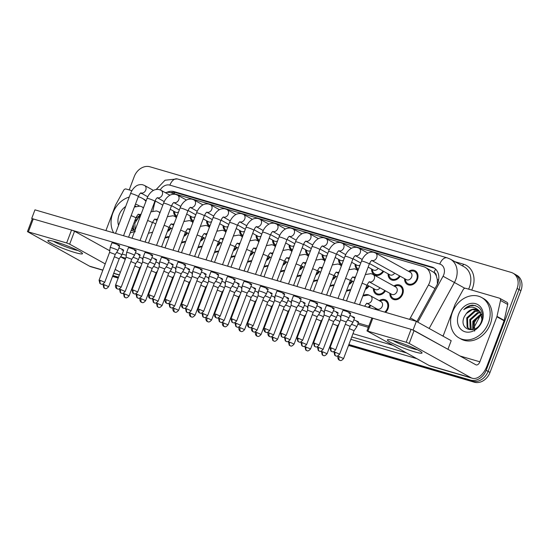 <?xml version="1.0" encoding="UTF-8"?>
<svg xmlns="http://www.w3.org/2000/svg" width="549" height="549" viewBox="0 0 549 549"><rect width="100%" height="100%" fill="white"/><g stroke="black" fill="none" stroke-linecap="round" stroke-linejoin="round"><path stroke-width="0.82" d="M379.229 300.653A7.871 6.334 119 0 1 385.727 300.022A7.871 6.334 119 0 1 388.04 308.703A7.871 6.334 119 0 1 385.583 312.36M375.248 309.334A7.871 6.334 119 0 1 375.187 307.941M370.76 305.484A7.871 6.334 119 0 1 369.086 307.536M393.921 286.008A7.871 6.334 119 0 1 400.42 285.377A7.871 6.334 119 0 1 402.733 294.058A7.871 6.334 119 0 1 392.782 299.143A7.871 6.334 119 0 1 389.879 293.296M385.453 290.84A7.871 6.334 119 0 1 376.285 294.319A7.871 6.334 119 0 1 373.382 288.472M368.955 286.015A7.871 6.334 119 0 1 365.332 289.426M352.458 281.198A7.871 6.334 119 0 1 348.835 284.602M335.961 276.373A7.871 6.334 119 0 1 332.337 279.777M319.463 271.549A7.871 6.334 119 0 1 315.84 274.953M302.966 266.725A7.871 6.334 119 0 1 299.342 270.135M187.49 232.961A7.871 6.334 119 0 1 183.867 236.365M269.971 257.076A7.871 6.334 119 0 1 266.347 260.487M253.48 252.252A7.871 6.334 119 0 1 249.85 255.662M203.988 237.786A7.871 6.334 119 0 1 200.364 241.189M220.485 242.603A7.871 6.334 119 0 1 216.855 246.014M286.468 261.9A7.871 6.334 119 0 1 282.845 265.311M236.983 247.427A7.871 6.334 119 0 1 233.352 250.838M170.993 228.137A7.871 6.334 119 0 1 167.37 231.541M259.135 241.162A7.871 6.334 119 0 1 259.004 241.086A7.871 6.334 119 0 1 256.102 235.24M408.614 271.364A7.871 6.334 119 0 1 415.113 270.732A7.871 6.334 119 0 1 417.425 279.414A7.871 6.334 119 0 1 407.475 284.499A7.871 6.334 119 0 1 404.572 278.652M400.146 276.195A7.871 6.334 119 0 1 390.977 279.674A7.871 6.334 119 0 1 388.074 273.827M383.648 271.378A7.871 6.334 119 0 1 374.48 274.85A7.871 6.334 119 0 1 371.577 269.003M358.12 270.101A7.871 6.334 119 0 1 357.982 270.033A7.871 6.334 119 0 1 355.079 264.186M341.622 265.277A7.871 6.334 119 0 1 341.485 265.208A7.871 6.334 119 0 1 338.582 259.361M325.125 260.452A7.871 6.334 119 0 1 324.987 260.384A7.871 6.334 119 0 1 322.085 254.537M308.627 255.628A7.871 6.334 119 0 1 308.497 255.559A7.871 6.334 119 0 1 305.587 249.713M193.152 221.865A7.871 6.334 119 0 1 193.015 221.796A7.871 6.334 119 0 1 190.112 215.949M209.643 226.689A7.871 6.334 119 0 1 209.512 226.62A7.871 6.334 119 0 1 206.609 220.767M226.14 231.513A7.871 6.334 119 0 1 226.01 231.438A7.871 6.334 119 0 1 223.107 225.591M242.637 236.338A7.871 6.334 119 0 1 242.507 236.262A7.871 6.334 119 0 1 239.604 230.415M275.632 245.979A7.871 6.334 119 0 1 275.502 245.911A7.871 6.334 119 0 1 272.599 240.064M292.13 250.804A7.871 6.334 119 0 1 291.999 250.735A7.871 6.334 119 0 1 289.097 244.888M176.654 217.04A7.871 6.334 119 0 1 176.517 216.972A7.871 6.334 119 0 1 173.614 211.125M409.499 319.353A13.89 11.179 -61 0 0 410.377 317.912L428.488 284.945A13.89 11.179 -61 0 0 429.503 282.749A13.89 11.179 -61 0 0 425.413 267.438A13.89 11.179 -61 0 0 423.56 266.663L170.636 192.706A13.89 11.179 -61 0 0 165.304 192.651M437.388 284.066L437.285 279.42L436.366 276.051A4.632 3.726 -61 0 0 434.039 272.448A13.89 8.111 -73.7 0 1 435.59 269.168M434.039 272.448L433.847 272.393A13.89 11.179 119 0 1 436.366 276.051M433.847 272.393L425.413 267.438M155.518 201.085A13.89 11.179 -61 0 0 154.242 204.756L152.855 211.063M263.987 266.732A7.871 6.334 119 0 1 268.207 265.627M230.992 257.083A7.871 6.334 119 0 1 235.212 255.978M214.501 252.259A7.871 6.334 119 0 1 218.722 251.161M198.004 247.441A7.871 6.334 119 0 1 202.224 246.336M181.506 242.617A7.871 6.334 119 0 1 185.727 241.512M247.489 261.907A7.871 6.334 119 0 1 251.71 260.802M280.484 271.556A7.871 6.334 119 0 1 284.705 270.451M296.982 276.38A7.871 6.334 119 0 1 301.202 275.275M313.479 281.205A7.871 6.334 119 0 1 317.699 280.1M329.976 286.029A7.871 6.334 119 0 1 334.197 284.924M346.474 290.853A7.871 6.334 119 0 1 350.694 289.748M362.971 295.671A7.871 6.334 119 0 1 369.23 295.197A7.871 6.334 119 0 1 369.477 295.348M165.009 237.792A7.871 6.334 119 0 1 169.229 236.688M129.207 189.92L134.258 176.545A13.89 11.179 119 0 1 149.966 166.793L511.146 272.4A13.89 11.179 119 0 1 513.006 273.176A13.89 11.179 119 0 1 517.089 288.486L486.167 370.321A13.89 11.179 119 0 1 470.459 380.08L472.38 381.143L348.704 344.978L472.38 381.143A13.89 11.179 119 0 0 488.088 371.385A13.89 11.179 119 0 1 472.38 381.143L474.309 382.207L348.533 345.438M332.818 340.332L332.207 340.154L332.818 340.332M316.32 335.508L315.709 335.336L316.32 335.508M299.823 330.69L299.212 330.512L299.823 330.69M283.325 325.866L282.721 325.687L283.325 325.866M266.828 321.041L266.224 320.863L266.828 321.041M250.33 316.217L249.726 316.039L250.33 316.217M233.833 311.393L233.229 311.214L233.833 311.393M217.335 306.568L216.731 306.39L217.335 306.568M200.838 301.744L200.234 301.566L200.838 301.744M184.347 296.92L183.737 296.741L184.347 296.92M167.85 292.095L167.239 291.924L167.85 292.095M151.352 287.271L150.742 287.1L151.352 287.271M134.855 282.454L134.244 282.275L134.855 282.454M118.358 277.629L112.703 275.975L118.358 277.629M517.089 288.486L519.011 289.549L488.088 371.385L519.011 289.549A13.89 11.179 119 0 0 514.928 274.239A13.89 11.179 119 0 1 519.011 289.549L520.932 290.62L490.01 372.455A13.89 11.179 119 0 1 474.309 382.207M513.006 273.176L516.849 275.303A13.89 11.179 119 0 1 520.932 290.62M332.646 340.792L332.035 340.613M316.149 335.967L315.538 335.789M299.651 331.143L299.04 330.965M283.154 326.319L282.55 326.14M266.656 321.494L266.052 321.316M250.159 316.67L249.555 316.492M233.661 311.846L233.057 311.667M217.164 307.021L216.56 306.843M200.666 302.197L200.062 302.025M184.176 297.373L183.565 297.201M167.678 292.555L167.068 292.377M151.181 287.731L150.57 287.552M134.683 282.907L134.073 282.728M118.186 278.082L113.121 276.6A13.89 11.179 119 0 1 112.538 276.408M416.828 321.618L436.784 285.281A13.89 11.179 -61 0 0 437.793 283.085A13.89 11.179 -61 0 0 433.71 267.775A13.89 11.179 -61 0 0 431.857 266.999L174.232 191.67A13.89 11.179 -61 0 0 166.663 192.404M170.67 192.72A13.89 11.179 119 0 1 176.154 192.74L433.779 268.07A13.89 11.179 119 0 1 434.636 268.365M470.459 380.08L348.876 344.525M332.989 339.879L332.378 339.701M316.492 335.055L315.881 334.876M299.994 330.23L299.383 330.059M283.497 325.406L282.893 325.234M266.999 320.589L266.395 320.41M250.502 315.764L249.898 315.586M234.004 310.94L233.4 310.761M217.507 306.116L216.903 305.937M201.009 301.291L200.406 301.113M184.519 296.467L183.908 296.288M168.021 291.643L167.411 291.464M151.524 286.818L150.913 286.64M135.027 281.994L134.416 281.822M118.529 277.17L112.874 275.523M104.708 282.303C101.689 285.72 101.085 283.696 101.043 284.128A3.013 1.757 106.3 0 1 100.831 284.039A3.013 1.757 -73.7 0 1 100.33 280.367L104.708 282.303L115.235 254.434L117.939 250.543A4.166 0.439 -159.3 0 0 117.946 250.536A4.166 0.439 -159.3 0 0 117.294 250.015A4.166 0.439 -159.3 0 0 111.886 247.86A4.166 0.439 -159.3 0 0 110.15 247.592A4.166 0.439 -159.3 0 0 110.15 247.599L111.907 242.939A4.166 0.439 20.7 0 1 113.643 243.214A4.166 0.439 20.7 0 1 117.719 244.71A4.166 0.439 20.7 0 1 119.703 245.883A4.166 0.439 20.7 0 1 117.966 245.609M115.235 254.434L109.601 252.314L110.15 247.599M174.287 211.495L174.548 212.71A6.945 5.593 -61 0 0 176.97 216.162A6.945 5.593 -61 0 0 176.984 216.169L176.984 216.169M170.197 209.224L175.433 212.134A4.166 3.356 -61 0 0 178.562 211.989M108.661 286.66C105.648 290.078 105.037 288.06 105.003 288.486A3.013 1.757 106.3 0 1 104.79 288.397A3.013 1.757 -73.7 0 1 104.289 284.732L108.661 286.66L119.195 258.792L121.899 254.908A4.166 0.439 -159.3 0 0 121.905 254.894A4.166 0.439 -159.3 0 0 121.254 254.372A4.166 0.439 -159.3 0 0 116.608 252.465M119.195 258.792L114.364 256.74M167.809 230.381A6.945 5.593 -61 0 0 170.341 227.773M141.944 263.692A4.166 0.439 -159.3 0 0 141.711 263.554A4.166 0.439 -159.3 0 0 137.065 261.647M129.118 295.842C126.098 299.267 125.495 297.242 125.46 297.668A3.013 1.757 106.3 0 1 125.247 297.579A3.013 1.757 -73.7 0 1 124.74 293.914L129.118 295.842L139.652 267.981L134.821 265.922M128.384 252.684A4.166 0.439 -159.3 0 0 126.647 252.416A4.166 0.439 -159.3 0 0 126.647 252.423L126.098 257.138L131.733 259.258L134.436 255.367A4.166 0.439 -159.3 0 0 134.443 255.36A4.166 0.439 -159.3 0 0 133.791 254.839A4.166 0.439 -159.3 0 0 128.384 252.684M190.784 216.32L191.045 217.534A6.945 5.593 -61 0 0 193.468 220.986A6.945 5.593 -61 0 0 193.481 220.993L193.468 220.986M186.694 214.048L191.93 216.951A4.166 3.356 -61 0 0 195.06 216.814M148.223 264.09L150.934 260.192A4.166 0.439 -159.3 0 0 150.941 260.185A4.166 0.439 -159.3 0 0 150.289 259.656A4.166 0.439 -159.3 0 0 144.881 257.508A4.166 0.439 -159.3 0 0 143.145 257.234A4.166 0.439 -159.3 0 0 143.138 257.248L144.902 252.588A4.166 0.439 20.7 0 1 146.638 252.856A4.166 0.439 20.7 0 1 150.707 254.359A4.166 0.439 20.7 0 1 152.697 255.532A4.166 0.439 20.7 0 1 150.961 255.258M137.703 291.951C134.683 295.369 134.08 293.344 134.038 293.77A3.013 1.757 106.3 0 1 133.826 293.681A3.013 1.757 -73.7 0 1 133.325 290.016L137.703 291.951L148.23 264.083L142.596 261.962M207.282 221.144L207.543 222.359A6.945 5.593 -61 0 0 209.965 225.811A6.945 5.593 -61 0 0 209.979 225.817L209.965 225.811M203.192 218.873L208.428 221.775A4.166 3.356 -61 0 0 211.557 221.638M161.379 262.333A4.166 0.439 -159.3 0 0 159.642 262.058A4.166 0.439 -159.3 0 0 159.635 262.072L159.093 266.787L164.727 268.907L167.431 265.016A4.166 0.439 -159.3 0 0 167.438 265.009A4.166 0.439 -159.3 0 0 166.786 264.481A4.166 0.439 -159.3 0 0 161.379 262.333M223.779 225.968L224.04 227.183A6.945 5.593 -61 0 0 226.456 230.628A6.945 5.593 -61 0 0 226.469 230.635L226.456 230.628M219.689 223.697L224.925 226.6A4.166 3.356 -61 0 0 228.048 226.463M181.218 273.738L183.929 269.84A4.166 0.439 -159.3 0 0 183.936 269.834A4.166 0.439 -159.3 0 0 183.284 269.305A4.166 0.439 -159.3 0 0 177.876 267.157A4.166 0.439 -159.3 0 0 176.14 266.883A4.166 0.439 -159.3 0 0 176.133 266.896L177.897 262.23A4.166 0.439 20.7 0 1 179.633 262.504A4.166 0.439 20.7 0 1 183.702 264.007A4.166 0.439 20.7 0 1 185.692 265.181A4.166 0.439 20.7 0 1 183.956 264.906M170.691 301.593C167.678 305.018 167.068 302.993 167.033 303.419A3.013 1.757 106.3 0 1 166.821 303.329A3.013 1.757 -73.7 0 1 166.32 299.665L170.691 301.593L181.225 273.731L175.591 271.611L176.133 266.896M240.277 230.786L240.531 232.007A6.945 5.593 -61 0 0 242.953 235.452A6.945 5.593 -61 0 0 242.967 235.459L242.967 235.459M236.18 228.521L241.423 231.424A4.166 3.356 -61 0 0 244.545 231.287M135.685 263.623L138.396 259.732A4.166 0.439 -159.3 0 0 138.403 259.718A4.166 0.439 -159.3 0 0 137.751 259.197A4.166 0.439 -159.3 0 0 133.105 257.282M125.158 291.485C122.146 294.902 121.535 292.885 121.501 293.31A3.013 1.757 106.3 0 1 121.288 293.221A3.013 1.757 -73.7 0 1 120.787 289.556L125.158 291.485L135.692 263.616L130.861 261.564M184.306 235.205A6.945 5.593 -61 0 0 186.838 232.598M141.656 296.309C138.643 299.727 138.032 297.709 137.998 298.134A3.013 1.757 106.3 0 1 137.785 298.045A3.013 1.757 -73.7 0 1 137.277 294.381L141.656 296.309L152.183 268.447L154.893 264.556A4.166 0.439 -159.3 0 0 154.9 264.543A4.166 0.439 -159.3 0 0 154.248 264.021A4.166 0.439 -159.3 0 0 149.602 262.106M152.19 268.44L147.358 266.389M200.804 240.03A6.945 5.593 -61 0 0 203.336 237.422M158.153 301.133C155.134 304.551 154.53 302.526 154.495 302.959A3.013 1.757 106.3 0 1 154.283 302.87A3.013 1.757 -73.7 0 1 153.775 299.205L158.153 301.133L168.687 273.265L171.391 269.381A4.166 0.439 -159.3 0 0 171.398 269.367A4.166 0.439 -159.3 0 0 170.746 268.845A4.166 0.439 -159.3 0 0 166.1 266.931M168.687 273.265L163.856 271.213M217.301 244.847A6.945 5.593 -61 0 0 219.833 242.246M158.441 268.516A4.166 0.439 -159.3 0 0 158.208 268.379A4.166 0.439 -159.3 0 0 153.562 266.471M145.615 300.667C142.596 304.091 141.992 302.067 141.958 302.492A3.013 1.757 106.3 0 1 141.745 302.403A3.013 1.757 -73.7 0 1 141.237 298.738L145.615 300.667L156.142 272.805L151.318 270.746M452.328 312.463A23.154 18.639 119 0 1 481.603 297.496A23.154 18.639 119 0 1 488.411 323.018A23.154 18.639 119 0 1 459.136 337.985A23.154 18.639 119 0 1 452.328 312.463M481.603 297.496L483.525 298.56A23.154 18.639 119 0 1 490.332 324.082A23.154 18.639 119 0 1 461.057 339.056L459.136 337.985M474.617 331.136L474.391 322.393L478.701 315.867M479.531 311.208L475.276 311.331L467.508 318.29L467.885 327.636L469.539 329.228M479.208 310.899L474.514 310.912L466.739 317.871L467.124 327.211L469.148 329.036L472.298 329.791M480.698 312.697L478.33 313.026L470.555 319.985L471.255 329.729M480.423 312.285L477.568 312.607L469.793 319.559L470.177 328.906L470.802 329.654M481.603 314.659L473.609 321.68L473.197 329.565M481.404 314.117L480.615 314.296L472.847 321.254L472.689 329.702M482.132 321.179A15.098 12.153 119 0 1 465.065 331.781A15.098 12.153 119 0 1 458.607 314.303A15.098 12.153 119 0 1 475.674 303.7A15.098 12.153 119 0 1 482.132 321.179M464.358 316.588C457.825 330.265 476.916 335.343 481.466 321.337C483.841 311.75 480.842 306.342 472.463 305.114C469.237 305.416 466.355 306.925 463.809 309.636C469.477 306.013 474.494 306.335 478.858 310.604A10.465 8.427 119 0 0 477.85 309.917A10.465 8.427 119 0 0 466.321 313.568L464.358 316.588M478.179 310.116L472.229 309.643L466.321 313.568M482.029 319.58L480.128 311.887L478.858 310.604M475.276 305.477L470.239 305.766L463.809 309.636M113.691 232.858A23.154 18.639 119 0 1 112.792 213.184A23.154 18.639 119 0 1 129.241 197.057M138.273 196.741A23.154 18.639 119 0 1 142.067 198.216A23.154 18.639 119 0 1 145.959 201.305M142.067 198.216L143.989 199.28A23.154 18.639 119 0 1 146.164 200.756M135.088 231.856L134.855 223.12L139.172 216.587M131.177 230.354L132.762 230.511M131.335 229.942L131.719 230.45M133.338 224.63L133.661 230.285M132.33 227.313L133.153 230.422M140.427 215.942L134.56 221.398M140.119 215.332L135.727 218.324M134.635 231.273A15.098 12.153 119 0 1 130.264 232.783M118.557 225.344A15.098 12.153 119 0 1 119.071 215.023A15.098 12.153 119 0 1 125.687 206.479M131.053 230.683L135.246 229.654M135.438 204.242A15.098 12.153 119 0 1 139.295 205.992M135.74 206.198L134.752 206.067M395.095 341.107A18.522 1.963 20.7 0 1 421.865 352.533A18.522 1.963 20.7 0 1 414.317 351.772A18.522 1.963 20.7 0 1 394.848 344.491A18.522 1.963 20.7 0 1 387.807 339.666A18.522 1.963 20.7 0 1 395.095 341.107M392.954 340.51A14.816 1.572 -159.3 0 0 413.15 348.711A14.816 1.572 -159.3 0 0 417.446 349.768M443.07 336.18L455.025 304.53A2.313 1.867 -61 0 1 455.196 304.16L463.219 289.556A2.313 1.867 -61 0 1 465.669 288.3L499.405 298.162A2.313 1.867 -61 0 1 499.714 298.292L506.926 302.293A2.313 1.867 119 0 1 507.722 304.462L504.208 320.383A2.313 1.867 119 0 1 504.092 320.767L487.073 365.806A18.522 10.815 -73.7 0 1 472.264 378.247A18.522 10.815 -73.7 0 1 470.953 377.698L409.204 343.441L406.198 342.247L411.077 329.325L414.083 330.519L475.832 364.776A4.632 2.704 106.3 0 0 476.161 364.913A4.632 2.704 106.3 0 0 479.867 361.805L496.886 316.766A2.313 1.867 -61 0 0 496.996 316.382L500.51 300.461A2.313 1.867 -61 0 0 499.714 298.292M472.264 378.247L430.409 366.011A18.522 10.815 -73.7 0 1 429.098 365.462L366.986 330.91L406.198 342.247M366.986 330.91L371.865 317.988L411.077 329.325M55.566 241.828A18.522 1.963 20.7 0 1 82.329 253.254A18.522 1.963 20.7 0 1 74.788 252.492A18.522 1.963 20.7 0 1 55.319 245.211A18.522 1.963 20.7 0 1 48.278 240.387A18.522 1.963 20.7 0 1 55.566 241.828M53.418 241.231A14.816 1.572 -159.3 0 0 73.614 249.438A14.816 1.572 -159.3 0 0 77.91 250.488M105.923 230.587L115.496 205.251A2.313 1.867 -61 0 1 115.661 204.887L123.683 190.277A2.313 1.867 -61 0 1 126.133 189.021L131.925 190.709M140.489 193.214L142.294 193.742M136.138 279.05A18.522 10.815 -73.7 0 1 135.418 279.173M102.835 270.225L90.873 266.732A18.522 10.815 -73.7 0 1 89.562 266.183L27.45 231.63L66.662 242.967L71.542 230.045L74.547 231.239L109.779 250.783M120.375 272.29L115.18 269.415M105.23 263.891L69.668 244.161L66.662 242.967M27.45 231.63L32.329 218.708L71.542 230.045M120.595 256.781L125.254 259.368M353.824 319.882A4.166 0.439 20.7 0 1 358.572 322.133A4.166 0.439 20.7 0 1 356.836 321.865M337.326 315.057A4.166 0.439 20.7 0 1 340.943 316.533M340.867 317.185A4.166 0.439 20.7 0 1 340.346 317.041M320.829 310.233A4.166 0.439 20.7 0 1 324.445 311.708M324.37 312.36A4.166 0.439 20.7 0 1 323.848 312.216M304.331 305.409A4.166 0.439 20.7 0 1 307.948 306.884M307.872 307.536A4.166 0.439 20.7 0 1 307.351 307.392M287.834 300.591A4.166 0.439 20.7 0 1 291.45 302.067M291.375 302.712A4.166 0.439 20.7 0 1 290.853 302.568M271.336 295.767A4.166 0.439 20.7 0 1 274.953 297.242M274.877 297.887A4.166 0.439 20.7 0 1 274.356 297.743M254.839 290.943A4.166 0.439 20.7 0 1 258.455 292.418M258.38 293.063A4.166 0.439 20.7 0 1 257.858 292.919M238.341 286.118A4.166 0.439 20.7 0 1 241.958 287.594M241.883 288.239A4.166 0.439 20.7 0 1 241.361 288.095M221.844 281.294A4.166 0.439 20.7 0 1 225.461 282.769M225.385 283.421A4.166 0.439 20.7 0 1 224.864 283.27M349.864 315.524A4.166 0.439 20.7 0 1 354.62 317.775A4.166 0.439 20.7 0 1 352.883 317.5M333.367 310.7A4.166 0.439 20.7 0 1 338.122 312.951A4.166 0.439 20.7 0 1 336.386 312.676M316.869 305.875A4.166 0.439 20.7 0 1 321.625 308.126A4.166 0.439 20.7 0 1 319.889 307.852M300.372 301.051A4.166 0.439 20.7 0 1 305.127 303.302A4.166 0.439 20.7 0 1 303.391 303.034M283.874 296.227A4.166 0.439 20.7 0 1 288.63 298.478A4.166 0.439 20.7 0 1 286.894 298.21M267.377 291.402A4.166 0.439 20.7 0 1 272.132 293.66A4.166 0.439 20.7 0 1 270.396 293.386M250.886 286.578A4.166 0.439 20.7 0 1 255.635 288.836A4.166 0.439 20.7 0 1 253.899 288.561M234.389 281.754A4.166 0.439 20.7 0 1 239.138 284.011A4.166 0.439 20.7 0 1 237.401 283.737M217.891 276.936A4.166 0.439 20.7 0 1 222.64 279.187A4.166 0.439 20.7 0 1 220.904 278.913M201.394 272.112A4.166 0.439 20.7 0 1 206.149 274.363A4.166 0.439 20.7 0 1 204.413 274.088M346.186 321.975L348.896 318.077A4.166 0.439 -159.3 0 0 348.903 318.07A4.166 0.439 -159.3 0 0 348.251 317.542A4.166 0.439 -159.3 0 0 342.844 315.394A4.166 0.439 -159.3 0 0 341.107 315.119L342.864 310.466A4.166 0.439 20.7 0 1 344.6 310.741A4.166 0.439 20.7 0 1 348.67 312.244A4.166 0.439 20.7 0 1 350.66 313.417A4.166 0.439 20.7 0 1 348.924 313.143M329.688 317.15L332.399 313.253A4.166 0.439 -159.3 0 0 332.406 313.246A4.166 0.439 -159.3 0 0 331.754 312.717A4.166 0.439 -159.3 0 0 326.346 310.569A4.166 0.439 -159.3 0 0 324.61 310.295L326.367 305.642A4.166 0.439 20.7 0 1 328.103 305.917A4.166 0.439 20.7 0 1 332.172 307.419A4.166 0.439 20.7 0 1 334.163 308.593A4.166 0.439 20.7 0 1 332.426 308.318M302.671 340.188C299.651 343.605 299.047 341.581 299.006 342.006A3.013 1.757 106.3 0 1 298.793 341.917A3.013 1.757 -73.7 0 1 298.292 338.253L302.671 340.188L313.198 312.319L315.901 308.428A4.166 0.439 -159.3 0 0 315.908 308.421A4.166 0.439 -159.3 0 0 315.256 307.893A4.166 0.439 -159.3 0 0 309.849 305.745A4.166 0.439 -159.3 0 0 308.113 305.47L309.869 300.825A4.166 0.439 20.7 0 1 311.606 301.092A4.166 0.439 20.7 0 1 315.675 302.595A4.166 0.439 20.7 0 1 317.665 303.769A4.166 0.439 20.7 0 1 315.929 303.494M286.173 335.364C283.154 338.781 282.55 336.757 282.509 337.189A3.013 1.757 106.3 0 1 282.296 337.1A3.013 1.757 -73.7 0 1 281.795 333.428L286.173 335.364L296.7 307.495L299.404 303.604A4.166 0.439 -159.3 0 0 299.411 303.597A4.166 0.439 -159.3 0 0 298.759 303.075A4.166 0.439 -159.3 0 0 293.351 300.921A4.166 0.439 -159.3 0 0 291.615 300.653L293.372 296A4.166 0.439 20.7 0 1 295.108 296.275A4.166 0.439 20.7 0 1 299.184 297.771A4.166 0.439 20.7 0 1 301.168 298.944A4.166 0.439 20.7 0 1 299.431 298.67M269.676 330.539C266.656 333.957 266.052 331.932 266.011 332.365A3.013 1.757 106.3 0 1 265.798 332.275A3.013 1.757 -73.7 0 1 265.297 328.604L269.676 330.539L280.203 302.671L282.907 298.78A4.166 0.439 -159.3 0 0 282.913 298.773A4.166 0.439 -159.3 0 0 282.261 298.251A4.166 0.439 -159.3 0 0 276.854 296.096A4.166 0.439 -159.3 0 0 275.118 295.829L276.874 291.176A4.166 0.439 20.7 0 1 278.611 291.45A4.166 0.439 20.7 0 1 282.687 292.946A4.166 0.439 20.7 0 1 284.67 294.12A4.166 0.439 20.7 0 1 282.934 293.845M253.178 325.715C250.159 329.132 249.555 327.108 249.521 327.54A3.013 1.757 106.3 0 1 249.301 327.451A3.013 1.757 -73.7 0 1 248.8 323.786L253.178 325.715L263.705 297.846L266.409 293.962A4.166 0.439 -159.3 0 0 266.416 293.948A4.166 0.439 -159.3 0 0 265.764 293.427A4.166 0.439 -159.3 0 0 260.356 291.279A4.166 0.439 -159.3 0 0 258.62 291.004L260.377 286.352A4.166 0.439 20.7 0 1 262.113 286.626A4.166 0.439 20.7 0 1 266.19 288.122A4.166 0.439 20.7 0 1 268.173 289.296A4.166 0.439 20.7 0 1 266.437 289.021M236.681 320.891C233.661 324.308 233.057 322.29 233.023 322.716A3.013 1.757 106.3 0 1 232.81 322.627A3.013 1.757 -73.7 0 1 232.302 318.962L236.681 320.891L247.208 293.022L249.919 289.138A4.166 0.439 -159.3 0 0 249.919 289.124A4.166 0.439 -159.3 0 0 249.273 288.602A4.166 0.439 -159.3 0 0 243.859 286.454A4.166 0.439 -159.3 0 0 242.123 286.18L243.88 281.527A4.166 0.439 20.7 0 1 245.616 281.802A4.166 0.439 20.7 0 1 249.692 283.298A4.166 0.439 20.7 0 1 251.682 284.471A4.166 0.439 20.7 0 1 249.946 284.197M220.183 316.066C217.164 319.484 216.56 317.466 216.526 317.892A3.013 1.757 106.3 0 1 216.313 317.802A3.013 1.757 -73.7 0 1 215.805 314.138L220.183 316.066L230.717 288.198L233.421 284.313A4.166 0.439 -159.3 0 0 233.421 284.3A4.166 0.439 -159.3 0 0 232.776 283.778A4.166 0.439 -159.3 0 0 227.361 281.63A4.166 0.439 -159.3 0 0 225.625 281.356L227.382 276.703A4.166 0.439 20.7 0 1 229.118 276.977A4.166 0.439 20.7 0 1 233.195 278.48A4.166 0.439 20.7 0 1 235.185 279.647A4.166 0.439 20.7 0 1 233.449 279.379M203.686 311.242C200.666 314.659 200.062 312.642 200.028 313.067A3.013 1.757 106.3 0 1 199.815 312.978A3.013 1.757 -73.7 0 1 199.308 309.313L203.686 311.242L214.22 283.373L216.924 279.489A4.166 0.439 -159.3 0 0 216.93 279.475A4.166 0.439 -159.3 0 0 216.279 278.954A4.166 0.439 -159.3 0 0 210.864 276.806A4.166 0.439 -159.3 0 0 209.128 276.531L210.891 271.879A4.166 0.439 20.7 0 1 212.628 272.153A4.166 0.439 20.7 0 1 216.697 273.656A4.166 0.439 20.7 0 1 218.687 274.829A4.166 0.439 20.7 0 1 216.951 274.555M205.353 276.47A4.166 0.439 20.7 0 1 208.963 277.945M208.894 278.597A4.166 0.439 20.7 0 1 208.366 278.453M188.856 271.645A4.166 0.439 20.7 0 1 192.473 273.121M192.397 273.773A4.166 0.439 20.7 0 1 191.869 273.628M172.359 266.821A4.166 0.439 20.7 0 1 175.975 268.296M175.9 268.948A4.166 0.439 20.7 0 1 175.378 268.804M155.861 261.997A4.166 0.439 20.7 0 1 159.478 263.472M159.402 264.124A4.166 0.439 20.7 0 1 158.881 263.98M139.364 257.172A4.166 0.439 20.7 0 1 142.98 258.654M142.905 259.3A4.166 0.439 20.7 0 1 142.383 259.155M184.896 267.288A4.166 0.439 20.7 0 1 189.652 269.538A4.166 0.439 20.7 0 1 187.916 269.264M168.399 262.463A4.166 0.439 20.7 0 1 173.155 264.714A4.166 0.439 20.7 0 1 171.418 264.44M151.901 257.639A4.166 0.439 20.7 0 1 156.657 259.89A4.166 0.439 20.7 0 1 154.921 259.615M135.404 252.814A4.166 0.439 20.7 0 1 140.16 255.065A4.166 0.439 20.7 0 1 138.423 254.798M187.188 306.417C184.176 309.835 183.565 307.817 183.531 308.243A3.013 1.757 106.3 0 1 183.318 308.154A3.013 1.757 -73.7 0 1 182.81 304.489L187.188 306.417L197.722 278.549L200.426 274.665A4.166 0.439 -159.3 0 0 200.433 274.651A4.166 0.439 -159.3 0 0 199.781 274.129A4.166 0.439 -159.3 0 0 194.367 271.981A4.166 0.439 -159.3 0 0 192.637 271.707L194.394 267.054A4.166 0.439 20.7 0 1 196.13 267.329A4.166 0.439 20.7 0 1 200.2 268.832A4.166 0.439 20.7 0 1 202.19 270.005A4.166 0.439 20.7 0 1 200.454 269.731M159.642 262.058L161.399 257.412A4.166 0.439 20.7 0 1 163.135 257.68A4.166 0.439 20.7 0 1 167.205 259.183A4.166 0.439 20.7 0 1 169.195 260.356A4.166 0.439 20.7 0 1 167.459 260.082M126.647 252.416L128.404 247.764A4.166 0.439 20.7 0 1 130.14 248.038A4.166 0.439 20.7 0 1 134.217 249.534A4.166 0.439 20.7 0 1 136.2 250.708A4.166 0.439 20.7 0 1 134.464 250.433M118.907 247.99A4.166 0.439 20.7 0 1 123.662 250.248A4.166 0.439 20.7 0 1 121.926 249.973M32.302 218.783L31.712 218.454L34.964 209.842L416.355 321.357L451.196 340.689L447.936 349.301L412.326 329.743M31.712 218.454L32.48 218.68M72.791 230.463L372.016 317.96M368.784 326.154L358.223 323.066M126.318 255.258L122.221 254.063M109.821 250.433L108.407 250.021M416.355 321.357L413.095 329.97M174.651 305.958C171.631 309.375 171.027 307.351 170.993 307.783A3.013 1.757 106.3 0 1 170.78 307.694A3.013 1.757 -73.7 0 1 170.272 304.022L174.651 305.958L185.185 278.089L187.888 274.198A4.166 0.439 -159.3 0 0 187.895 274.191A4.166 0.439 -159.3 0 0 187.243 273.67A4.166 0.439 -159.3 0 0 182.597 271.755M185.185 278.089L180.353 276.037M233.799 249.671A6.945 5.593 -61 0 0 236.331 247.071M174.939 273.34A4.166 0.439 -159.3 0 0 174.699 273.203A4.166 0.439 -159.3 0 0 170.06 271.295M162.113 305.491C159.093 308.909 158.489 306.891 158.455 307.316A3.013 1.757 106.3 0 1 158.236 307.227A3.013 1.757 -73.7 0 1 157.735 303.563L162.113 305.491L172.64 277.622L167.816 275.571M191.429 278.165A4.166 0.439 -159.3 0 0 191.196 278.027A4.166 0.439 -159.3 0 0 186.557 276.113M178.61 310.315C175.591 313.733 174.987 311.715 174.946 312.141A3.013 1.757 106.3 0 1 174.733 312.052A3.013 1.757 -73.7 0 1 174.232 308.387L178.61 310.315L189.137 282.447L184.313 280.395M207.927 282.989A4.166 0.439 -159.3 0 0 207.694 282.852A4.166 0.439 -159.3 0 0 203.055 280.937M195.108 315.14C192.088 318.557 191.484 316.54 191.443 316.965A3.013 1.757 106.3 0 1 191.23 316.876A3.013 1.757 -73.7 0 1 190.729 313.211L195.108 315.14L205.635 287.271L200.804 285.219M192.637 271.707A4.166 0.439 -159.3 0 0 192.63 271.721L192.088 276.435L197.722 278.549M256.767 235.61L257.028 236.832A6.945 5.593 -61 0 0 259.451 240.277A6.945 5.593 -61 0 0 259.464 240.284L259.451 240.277M252.677 233.346L257.92 236.248A4.166 3.356 -61 0 0 261.043 236.111M209.128 276.531A4.166 0.439 -159.3 0 0 209.128 276.545L208.586 281.26L214.22 283.373M273.265 240.435L273.526 241.649A6.945 5.593 -61 0 0 275.948 245.101A6.945 5.593 -61 0 0 275.962 245.108L275.948 245.101M269.175 238.17L274.411 241.073A4.166 3.356 -61 0 0 277.54 240.936M225.625 281.356A4.166 0.439 -159.3 0 0 225.625 281.369L225.083 286.077L230.717 288.198M289.762 245.259L290.023 246.474A6.945 5.593 -61 0 0 292.445 249.925A6.945 5.593 -61 0 0 292.459 249.932L292.459 249.932M285.672 242.987L290.908 245.897A4.166 3.356 -61 0 0 294.038 245.753M242.123 286.18A4.166 0.439 -159.3 0 0 242.123 286.194L241.581 290.901L247.208 293.022M306.26 250.083L306.52 251.298A6.945 5.593 -61 0 0 308.943 254.75A6.945 5.593 -61 0 0 308.957 254.757L308.943 254.75M302.17 247.812L307.406 250.721A4.166 3.356 -61 0 0 310.535 250.577M191.148 310.782C188.129 314.2 187.525 312.175 187.49 312.607A3.013 1.757 106.3 0 1 187.278 312.518A3.013 1.757 -73.7 0 1 186.77 308.847L191.148 310.782L201.675 282.913L204.386 279.022A4.166 0.439 -159.3 0 0 204.386 279.016A4.166 0.439 -159.3 0 0 203.741 278.494A4.166 0.439 -159.3 0 0 199.095 276.579M201.675 282.913L196.851 280.862M250.289 254.496A6.945 5.593 -61 0 0 252.821 251.888M207.646 315.606C204.626 319.024 204.022 316.999 203.988 317.425A3.013 1.757 106.3 0 1 203.768 317.336A3.013 1.757 -73.7 0 1 203.267 313.671L207.646 315.606L218.173 287.738L220.883 283.847A4.166 0.439 -159.3 0 0 220.883 283.84A4.166 0.439 -159.3 0 0 220.231 283.311A4.166 0.439 -159.3 0 0 215.592 281.404M218.173 287.738L213.348 285.679M266.787 259.32A6.945 5.593 -61 0 0 269.319 256.712M234.67 292.569L237.374 288.671A4.166 0.439 -159.3 0 0 237.381 288.664A4.166 0.439 -159.3 0 0 236.729 288.136A4.166 0.439 -159.3 0 0 232.09 286.228M224.143 320.424C221.123 323.848 220.52 321.824 220.478 322.249A3.013 1.757 106.3 0 1 220.266 322.16A3.013 1.757 -73.7 0 1 219.765 318.495L224.143 320.424L234.67 292.562L229.846 290.503M283.284 264.144A6.945 5.593 -61 0 0 285.816 261.537M240.64 325.248C237.621 328.673 237.017 326.648 236.976 327.074A3.013 1.757 106.3 0 1 236.763 326.984A3.013 1.757 -73.7 0 1 236.262 323.32L240.64 325.248L251.168 297.386L253.871 293.495A4.166 0.439 -159.3 0 0 253.878 293.489A4.166 0.439 -159.3 0 0 253.226 292.96A4.166 0.439 -159.3 0 0 248.587 291.052M251.168 297.386L246.336 295.328M299.781 268.969A6.945 5.593 -61 0 0 302.314 266.361M224.424 287.813A4.166 0.439 -159.3 0 0 224.191 287.676A4.166 0.439 -159.3 0 0 219.545 285.761M211.605 319.964C208.586 323.382 207.982 321.357 207.941 321.789A3.013 1.757 106.3 0 1 207.728 321.7A3.013 1.757 -73.7 0 1 207.227 318.036L211.605 319.964L222.132 292.095L217.301 290.044M240.922 292.631A4.166 0.439 -159.3 0 0 240.688 292.5A4.166 0.439 -159.3 0 0 236.043 290.586M238.623 296.927L233.799 294.868M257.419 297.455A4.166 0.439 -159.3 0 0 257.186 297.325A4.166 0.439 -159.3 0 0 252.54 295.41M244.593 329.613C241.581 333.03 240.97 331.006 240.936 331.438A3.013 1.757 106.3 0 1 240.723 331.349A3.013 1.757 -73.7 0 1 240.222 327.678L244.593 329.613L255.127 301.744L250.296 299.692M258.62 291.004A4.166 0.439 -159.3 0 0 258.62 291.011L258.078 295.726L263.705 297.846M322.757 254.908L323.018 256.122A6.945 5.593 -61 0 0 325.44 259.574A6.945 5.593 -61 0 0 325.454 259.581L325.454 259.581M318.667 252.636L323.903 255.546A4.166 3.356 -61 0 0 327.032 255.402M275.118 295.829A4.166 0.439 -159.3 0 0 275.118 295.836L274.569 300.55L280.203 302.671M339.255 259.732L339.515 260.947A6.945 5.593 -61 0 0 341.938 264.398A6.945 5.593 -61 0 0 341.952 264.405L341.938 264.398M335.164 257.46L340.401 260.37A4.166 3.356 -61 0 0 343.53 260.226M291.615 300.653A4.166 0.439 -159.3 0 0 291.615 300.66L291.066 305.374L296.7 307.495M355.752 264.556L356.013 265.771A6.945 5.593 -61 0 0 358.435 269.223A6.945 5.593 -61 0 0 358.449 269.23L358.435 269.223M351.662 262.285L356.898 265.188A4.166 3.356 -61 0 0 360.027 265.05M308.113 305.47A4.166 0.439 -159.3 0 0 308.106 305.484L307.564 310.199L313.198 312.319M372.249 269.381L372.51 270.595A6.945 5.593 -61 0 0 374.933 274.04A6.945 5.593 -61 0 0 382.996 271.014M368.159 267.109L373.395 270.012A4.166 3.356 -61 0 0 378.151 268.324M324.61 310.295A4.166 0.439 -159.3 0 0 324.603 310.309L324.061 315.023L329.695 317.144L319.168 345.005L313.534 342.878L324.061 315.016M388.747 274.205L389.008 275.42A6.945 5.593 -61 0 0 391.43 278.865A6.945 5.593 -61 0 0 399.494 275.838M369.525 263.534L389.893 274.836A4.166 3.356 -61 0 0 394.649 273.148M405.244 279.022L405.505 280.244A6.945 5.593 -61 0 0 407.921 283.689A6.945 5.593 -61 0 0 416.705 279.201A6.945 5.593 -61 0 0 414.66 271.542A6.945 5.593 -61 0 0 410.453 271.316L409.286 271.734M371.817 260.48L406.39 279.661A4.166 3.356 -61 0 0 411.661 276.964A4.166 3.356 -61 0 0 410.432 272.373L375.495 252.993A4.166 3.356 -61 0 1 376.724 257.584A4.166 3.356 -61 0 1 372.215 260.562A4.166 3.356 -61 0 1 371.851 260.459M341.107 315.119A4.166 0.439 -159.3 0 0 341.101 315.133L340.558 319.847M331.287 347.901L335.659 349.83L346.193 321.968L340.558 319.834L330.031 347.702L330.834 351.003L332.001 351.655A3.013 1.757 106.3 0 1 331.788 351.566A3.013 1.757 -73.7 0 1 331.287 347.901L330.031 347.702M257.138 330.073C254.118 333.49 253.514 331.472 253.473 331.898A3.013 1.757 106.3 0 1 253.261 331.809A3.013 1.757 -73.7 0 1 252.76 328.144L257.138 330.073L267.658 302.218L270.369 298.32A4.166 0.439 -159.3 0 0 270.376 298.306A4.166 0.439 -159.3 0 0 269.724 297.784A4.166 0.439 -159.3 0 0 265.078 295.877M267.665 302.204L262.834 300.152M316.279 273.793A6.945 5.593 -61 0 0 318.811 271.185M284.156 307.035L286.866 303.144A4.166 0.439 -159.3 0 0 286.873 303.13A4.166 0.439 -159.3 0 0 286.221 302.609A4.166 0.439 -159.3 0 0 281.575 300.694M273.635 334.897C270.616 338.314 270.012 336.297 269.971 336.722A3.013 1.757 106.3 0 1 269.758 336.633A3.013 1.757 -73.7 0 1 269.257 332.969L273.635 334.897L284.162 307.028L279.331 304.976M332.776 278.618A6.945 5.593 -61 0 0 335.309 276.01M290.126 339.721C287.113 343.139 286.503 341.121 286.468 341.547A3.013 1.757 106.3 0 1 286.255 341.457A3.013 1.757 -73.7 0 1 285.755 337.793L290.126 339.721L300.66 311.853L303.364 307.968A4.166 0.439 -159.3 0 0 303.371 307.955A4.166 0.439 -159.3 0 0 302.719 307.433A4.166 0.439 -159.3 0 0 298.073 305.519M300.66 311.853L295.829 309.801M349.274 283.442A6.945 5.593 -61 0 0 351.806 280.834M306.623 344.546C303.611 347.963 303 345.939 302.966 346.371A3.013 1.757 106.3 0 1 302.753 346.282A3.013 1.757 -73.7 0 1 302.245 342.617L306.623 344.546L317.157 316.677L319.861 312.793A4.166 0.439 -159.3 0 0 319.868 312.779A4.166 0.439 -159.3 0 0 319.216 312.257A4.166 0.439 -159.3 0 0 314.57 310.343M317.157 316.677L312.326 314.625M365.771 288.259A6.945 5.593 -61 0 0 368.304 285.658M323.121 349.37C320.101 352.787 319.497 350.763 319.463 351.195A3.013 1.757 106.3 0 1 319.25 351.106A3.013 1.757 -73.7 0 1 318.743 347.435L323.121 349.37L333.655 321.501L336.359 317.617A4.166 0.439 -159.3 0 0 336.365 317.603A4.166 0.439 -159.3 0 0 335.714 317.082A4.166 0.439 -159.3 0 0 331.068 315.167M333.655 321.501L328.824 319.449M374.054 288.849L374.308 290.064A6.945 5.593 -61 0 0 376.731 293.509A6.945 5.593 -61 0 0 384.801 290.483M367.034 284.952L375.2 289.481A4.166 3.356 -61 0 0 379.956 287.793M390.545 293.667L390.806 294.888A6.945 5.593 -61 0 0 393.228 298.333A6.945 5.593 -61 0 0 402.012 293.845A6.945 5.593 -61 0 0 399.967 286.187A6.945 5.593 -61 0 0 395.76 285.96L394.594 286.379M369.326 281.898L391.698 294.305A4.166 3.356 -61 0 0 396.961 291.608A4.166 3.356 -61 0 0 395.74 287.017L373.011 274.404A4.166 3.356 -61 0 1 374.233 279.002A4.166 3.356 -61 0 1 369.731 281.98A4.166 3.356 -61 0 1 369.367 281.877M350.145 326.332L352.856 322.435A4.166 0.439 -159.3 0 0 352.863 322.428A4.166 0.439 -159.3 0 0 352.211 321.906A4.166 0.439 -159.3 0 0 347.565 319.992M339.618 354.194C336.599 357.612 335.995 355.587 335.961 356.02A3.013 1.757 106.3 0 1 335.748 355.93A3.013 1.757 -73.7 0 1 335.24 352.259L339.618 354.194L350.152 326.326L345.321 324.274M273.917 302.279A4.166 0.439 -159.3 0 0 273.683 302.149A4.166 0.439 -159.3 0 0 269.037 300.234M261.091 334.437C258.078 337.855 257.467 335.83 257.433 336.262A3.013 1.757 106.3 0 1 257.22 336.173A3.013 1.757 -73.7 0 1 256.712 332.502L261.091 334.437L271.625 306.568L266.793 304.517M290.414 307.104A4.166 0.439 -159.3 0 0 290.181 306.966A4.166 0.439 -159.3 0 0 285.535 305.059M277.588 339.255C274.575 342.679 273.965 340.654 273.93 341.08A3.013 1.757 106.3 0 1 273.718 340.991A3.013 1.757 -73.7 0 1 273.21 337.326L277.588 339.255L288.122 311.393L283.291 309.334M306.912 311.928A4.166 0.439 -159.3 0 0 306.678 311.791A4.166 0.439 -159.3 0 0 302.032 309.883M294.086 344.079C291.066 347.503 290.462 345.479 290.428 345.904A3.013 1.757 106.3 0 1 290.215 345.815A3.013 1.757 -73.7 0 1 289.707 342.151L294.086 344.079L304.62 316.217L299.788 314.158M323.409 316.752A4.166 0.439 -159.3 0 0 323.176 316.615A4.166 0.439 -159.3 0 0 318.53 314.707M321.11 321.048L316.286 318.983M339.906 321.577A4.166 0.439 -159.3 0 0 339.673 321.44A4.166 0.439 -159.3 0 0 335.027 319.532M327.08 353.728C324.061 357.145 323.457 355.128 323.423 355.553A3.013 1.757 106.3 0 1 323.21 355.464A3.013 1.757 -73.7 0 1 322.702 351.799L327.08 353.728L337.608 325.859L332.783 323.807M368.207 307.275A6.945 5.593 -61 0 0 370.108 305.127M384.705 312.1A6.945 5.593 -61 0 0 387.32 308.49A6.945 5.593 -61 0 0 385.274 300.831A6.945 5.593 -61 0 0 381.068 300.605L379.901 301.024M366.842 303.316L376.998 308.95A4.166 3.356 -61 0 0 382.269 306.253A4.166 3.356 -61 0 0 381.047 301.662L370.52 295.822A4.166 3.356 -61 0 1 371.748 300.42A4.166 3.356 -61 0 1 367.24 303.398A4.166 3.356 -61 0 1 366.876 303.295M343.578 358.552C340.558 361.969 339.955 359.952 339.92 360.377A3.013 1.757 106.3 0 1 339.701 360.288A3.013 1.757 -73.7 0 1 339.2 356.624L343.578 358.552L354.105 330.683L356.809 326.799A4.166 0.439 -159.3 0 0 356.816 326.785A4.166 0.439 -159.3 0 0 356.164 326.264A4.166 0.439 -159.3 0 0 351.525 324.349M354.105 330.683L349.281 328.631M375.852 308.312L376.113 309.533A6.945 5.593 -61 0 0 376.127 309.595M434.986 288.554L428.488 284.945M437.285 279.42L438.61 280.148M174.033 193.701A13.89 8.111 -73.7 0 1 174.747 192.445M416.876 321.522L410.377 317.912M480.595 314.968L473.718 327.966M490.01 372.455L486.167 370.321M113.121 276.6L112.579 276.298M433.779 268.07L431.857 266.999M417.837 322.181L443.064 276.243A9.264 7.453 -61 0 0 443.743 274.781A9.264 7.453 -61 0 0 439.783 264.055L169.888 185.143A9.264 7.453 -61 0 0 160.246 189.906M439.783 264.055A9.264 5.408 106.3 0 1 447.188 257.838L450.317 259.142A18.522 14.905 119 0 1 455.766 279.558A18.522 14.905 119 0 1 454.414 282.488L464.845 288.273M454.929 261.701L463.555 264.22A2.313 1.352 -73.7 0 1 462.237 265.757M463.555 264.22A20.835 16.772 119 0 1 472.463 288.349A20.835 16.772 119 0 1 471.742 290.071M468.592 289.151A18.522 14.905 -61 0 0 469.457 287.154A18.522 14.905 -61 0 0 464.015 266.739L450.317 259.142M416.835 358.655L350.832 339.357M334.938 334.712L334.334 334.533M318.441 329.887L317.837 329.709M301.943 325.063L301.339 324.884M285.453 320.239L284.842 320.06M268.955 315.414L268.344 315.243M252.458 310.597L251.847 310.418M235.96 305.772L235.349 305.594M219.463 300.948L218.859 300.77M202.965 296.124L202.361 295.945M186.468 291.299L185.864 291.121M169.97 286.475L169.367 286.297M443.064 276.243L454.414 282.488L429.16 328.46M442.858 336.057L443.681 334.554M154.722 276.572L155.278 276.881M392.823 345.335L352.973 333.682M337.086 329.036L336.475 328.858M320.589 324.212L319.978 324.034M304.091 319.388L303.48 319.216M287.594 314.57L286.99 314.392M271.096 309.746L270.492 309.567M254.599 304.921L253.995 304.743M238.101 300.097L237.497 299.919M221.604 295.273L221 295.094M205.106 290.448L204.502 290.27M188.616 285.624L188.005 285.446M172.118 280.8L171.508 280.621M155.621 275.975L155.01 275.797M170.286 283.86L170.89 284.039M186.784 288.685L187.387 288.863M203.281 293.509L203.885 293.688M219.778 298.333L220.382 298.512M236.276 303.158L236.88 303.329M252.773 307.975L253.377 308.154M269.264 312.8L269.875 312.978M285.761 317.624L286.372 317.802M302.259 322.448L302.87 322.627M318.756 327.273L319.367 327.451M335.254 332.097L335.858 332.275M351.751 336.921L406.521 352.932M357.77 324.26L368.331 327.348M156.232 189.453L165.064 180.223L177.293 178.919A9.264 5.408 106.3 0 0 169.888 185.143M176.154 192.74L174.232 191.67M140.894 192.932A4.166 3.356 -61 0 0 141.258 193.028A4.166 3.356 -61 0 0 145.766 190.05A4.166 3.356 -61 0 0 144.538 185.459L153.459 190.407M140.77 192.85L141.059 192.857C140.523 193.481 140.297 192.411 138.355 196.521A4.166 0.439 -159.3 0 0 136.365 195.355A4.166 0.439 -159.3 0 0 132.295 193.852A4.166 0.439 -159.3 0 0 132.096 193.797A4.166 0.439 -159.3 0 0 130.559 193.577L115.516 233.394M100.33 280.367L99.074 280.175L109.608 252.307M143.31 208.318A4.166 3.356 -61 0 0 142.054 206.877L143.543 207.7M138.279 214.261L138.568 214.275C138.334 213.849 137.428 215.071 135.871 217.939A4.166 0.439 -159.3 0 0 131.115 215.688M138.41 214.343A4.166 3.356 -61 0 0 138.773 214.446A4.166 3.356 -61 0 0 141.155 214.014M104.289 284.732L103.034 284.533L103.267 283.915M146.679 242.507A4.166 0.439 -159.3 0 0 145.121 241.931M124.74 293.914L123.491 293.715L123.724 293.097M116.827 285.192A3.013 1.757 -73.7 0 0 117.328 288.863A3.013 1.757 106.3 0 0 117.541 288.952C117.582 288.52 118.186 290.545 121.205 287.127L115.571 285L126.105 257.131M157.391 197.75A4.166 3.356 -61 0 0 157.755 197.853A4.166 3.356 -61 0 0 162.264 194.874A4.166 3.356 -61 0 0 161.035 190.283L169.957 195.231M157.268 197.674L157.549 197.681C157.021 198.306 156.794 197.235 154.852 201.346A4.166 0.439 -159.3 0 0 152.862 200.179A4.166 0.439 -159.3 0 0 148.793 198.676A4.166 0.439 -159.3 0 0 148.594 198.621A4.166 0.439 -159.3 0 0 147.057 198.402L132.014 238.218M173.889 202.574A4.166 3.356 -61 0 0 174.253 202.677A4.166 3.356 -61 0 0 178.761 199.699A4.166 3.356 -61 0 0 177.533 195.108L186.447 200.056M173.758 202.492L174.047 202.506C173.518 203.13 173.292 202.059 171.35 206.17A4.166 0.439 -159.3 0 0 169.36 204.997A4.166 0.439 -159.3 0 0 165.29 203.501A4.166 0.439 -159.3 0 0 165.091 203.439A4.166 0.439 -159.3 0 0 163.554 203.226L148.511 243.042M133.325 290.016L132.069 289.817L142.596 261.955L143.138 257.248M149.822 294.84A3.013 1.757 -73.7 0 0 150.323 298.505A3.013 1.757 106.3 0 0 150.536 298.594C150.57 298.169 151.181 300.193 154.194 296.769L148.566 294.641L159.093 266.78M190.386 207.398A4.166 3.356 -61 0 0 190.75 207.501A4.166 3.356 -61 0 0 195.259 204.523A4.166 3.356 -61 0 0 194.03 199.932L202.945 204.88M190.256 207.316L190.544 207.33C190.016 207.947 189.789 206.884 187.847 210.994A4.166 0.439 -159.3 0 0 185.857 209.821A4.166 0.439 -159.3 0 0 181.788 208.325A4.166 0.439 -159.3 0 0 181.589 208.263A4.166 0.439 -159.3 0 0 180.051 208.05L165.009 247.86M206.884 212.223A4.166 3.356 -61 0 0 207.248 212.326A4.166 3.356 -61 0 0 211.756 209.347A4.166 3.356 -61 0 0 210.528 204.756L219.442 209.704M206.753 212.14L207.042 212.154C206.513 212.772 206.287 211.708 204.345 215.819A4.166 0.439 -159.3 0 0 202.355 214.645A4.166 0.439 -159.3 0 0 198.285 213.149A4.166 0.439 -159.3 0 0 198.086 213.087A4.166 0.439 -159.3 0 0 196.549 212.875L181.499 252.684M166.32 299.665L165.064 299.466L175.591 271.604M159.807 213.142A4.166 3.356 -61 0 0 158.551 211.701L160.04 212.525M154.777 219.085L155.065 219.099C154.832 218.674 153.926 219.895 152.368 222.764A4.166 0.439 -159.3 0 0 147.612 220.513M154.907 219.168A4.166 3.356 -61 0 0 155.271 219.271A4.166 3.356 -61 0 0 157.652 218.838M120.787 289.556L119.531 289.357L119.764 288.74M176.304 217.96A4.166 3.356 -61 0 0 175.049 216.526L176.538 217.349M171.274 223.91L171.562 223.923C171.322 223.498 170.423 224.719 168.866 227.588A4.166 0.439 -159.3 0 0 164.11 225.337M171.405 223.992A4.166 3.356 -61 0 0 171.768 224.095A4.166 3.356 -61 0 0 174.15 223.663M137.277 294.381L136.028 294.182L136.262 293.564M192.802 222.784A4.166 3.356 -61 0 0 191.546 221.35L193.035 222.173M187.772 228.734L188.06 228.748C187.82 228.322 186.921 229.544 185.356 232.412A4.166 0.439 -159.3 0 0 180.607 230.161M187.902 228.816A4.166 3.356 -61 0 0 188.266 228.919A4.166 3.356 -61 0 0 190.647 228.48M153.775 299.205L152.526 299.006L152.759 298.382M163.177 247.325A4.166 0.439 -159.3 0 0 161.619 246.755M141.237 298.738L139.981 298.539L140.221 297.922M429.098 365.462L470.953 377.698M372.833 318.139L367.947 331.061M460.014 355.999L479.867 361.805M504.092 320.767L496.886 316.766M414.083 330.519L409.204 343.441M496.996 316.382L504.208 320.383M507.722 304.462L500.51 300.461M89.562 266.183L102.889 270.081M113.732 273.251L119.387 274.905M33.297 218.859L28.418 231.781M120.608 256.76L125.68 258.243M74.547 231.239L69.668 244.161M209.299 227.609A4.166 3.356 -61 0 0 208.037 226.167L209.526 226.998M204.269 233.558L204.557 233.572C204.317 233.147 203.418 234.368 201.854 237.237A4.166 0.439 -159.3 0 0 197.105 234.986M204.4 233.641A4.166 3.356 -61 0 0 204.763 233.744A4.166 3.356 -61 0 0 207.145 233.304M170.272 304.022L169.023 303.83L169.257 303.206M179.674 252.149A4.166 0.439 -159.3 0 0 178.116 251.572M157.735 303.563L156.479 303.364L156.712 302.746M196.171 256.973A4.166 0.439 -159.3 0 0 194.614 256.397M174.232 308.387L172.976 308.188L173.21 307.57M212.662 261.798A4.166 0.439 -159.3 0 0 211.111 261.221M190.729 313.211L189.474 313.012L189.707 312.395M223.381 217.047A4.166 3.356 -61 0 0 223.745 217.15A4.166 3.356 -61 0 0 228.247 214.172A4.166 3.356 -61 0 0 227.025 209.581L235.94 214.522M223.251 216.965L223.539 216.979C223.011 217.596 222.784 216.526 220.842 220.643A4.166 0.439 -159.3 0 0 218.852 219.47A4.166 0.439 -159.3 0 0 214.783 217.967A4.166 0.439 -159.3 0 0 214.577 217.912A4.166 0.439 -159.3 0 0 213.046 217.699L197.997 257.508M182.81 304.489L181.561 304.29L192.088 276.422M239.879 221.871A4.166 3.356 -61 0 0 240.242 221.974A4.166 3.356 -61 0 0 244.744 218.996A4.166 3.356 -61 0 0 243.523 214.398L252.437 219.346M239.748 221.789L240.037 221.803C239.508 222.42 239.282 221.35 237.34 225.467A4.166 0.439 -159.3 0 0 235.349 224.294A4.166 0.439 -159.3 0 0 231.273 222.791A4.166 0.439 -159.3 0 0 231.074 222.736A4.166 0.439 -159.3 0 0 229.537 222.523L214.494 262.333M199.308 309.313L198.059 309.114L208.586 281.246M256.376 226.696A4.166 3.356 -61 0 0 256.74 226.799A4.166 3.356 -61 0 0 261.242 223.82A4.166 3.356 -61 0 0 260.02 219.223L268.935 224.17M256.246 226.613L256.534 226.627C256.006 227.245 255.779 226.174 253.837 230.292A4.166 0.439 -159.3 0 0 251.847 229.118A4.166 0.439 -159.3 0 0 247.771 227.615A4.166 0.439 -159.3 0 0 247.572 227.561A4.166 0.439 -159.3 0 0 246.034 227.341L230.992 267.157M215.805 314.138L214.556 313.939L225.083 286.07M272.874 231.52A4.166 3.356 -61 0 0 273.237 231.623A4.166 3.356 -61 0 0 277.739 228.645A4.166 3.356 -61 0 0 276.518 224.047L285.432 228.995M272.743 231.438L273.031 231.445C272.503 232.069 272.27 230.999 270.328 235.116A4.166 0.439 -159.3 0 0 268.344 233.943A4.166 0.439 -159.3 0 0 264.268 232.44A4.166 0.439 -159.3 0 0 264.069 232.385A4.166 0.439 -159.3 0 0 262.532 232.165L247.489 271.981M232.302 318.962L231.047 318.763L241.581 290.895M225.797 232.433A4.166 3.356 -61 0 0 224.534 230.992L226.023 231.822M220.767 238.383L221.055 238.396C220.815 237.971 219.916 239.192 218.351 242.061A4.166 0.439 -159.3 0 0 213.602 239.803M220.897 238.465A4.166 3.356 -61 0 0 221.254 238.568A4.166 3.356 -61 0 0 223.642 238.129M186.77 308.847L185.514 308.655L185.754 308.03M242.287 237.257A4.166 3.356 -61 0 0 241.032 235.816L242.521 236.646M237.264 243.207L237.552 243.214C237.312 242.795 236.413 244.017 234.848 246.885A4.166 0.439 -159.3 0 0 230.093 244.628M237.388 243.289A4.166 3.356 -61 0 0 237.751 243.392A4.166 3.356 -61 0 0 240.139 242.953M203.267 313.671L202.011 313.472L202.245 312.855M258.785 242.082A4.166 3.356 -61 0 0 257.529 240.64L259.018 241.464M253.762 248.031L254.043 248.038C253.81 247.613 252.911 248.834 251.346 251.71A4.166 0.439 -159.3 0 0 246.59 249.452M253.885 248.114A4.166 3.356 -61 0 0 254.249 248.217A4.166 3.356 -61 0 0 256.637 247.777M219.765 318.495L218.509 318.296L218.742 317.679M275.282 246.906A4.166 3.356 -61 0 0 274.026 245.465L275.516 246.288M270.252 252.856L270.54 252.863C270.307 252.437 269.408 253.659 267.843 256.527A4.166 0.439 -159.3 0 0 263.088 254.276M270.382 252.938A4.166 3.356 -61 0 0 270.746 253.034A4.166 3.356 -61 0 0 273.134 252.602M236.262 323.32L235.006 323.121L235.24 322.503M229.159 266.622A4.166 0.439 -159.3 0 0 227.609 266.045M207.227 318.036L205.971 317.837L206.204 317.219M223.724 322.853A3.013 1.757 -73.7 0 0 224.225 326.525A3.013 1.757 106.3 0 0 224.438 326.614C224.479 326.181 225.083 328.206 228.103 324.788L222.469 322.661L222.702 322.037M245.657 271.446A4.166 0.439 -159.3 0 0 244.106 270.87M262.154 276.271A4.166 0.439 -159.3 0 0 260.603 275.694M240.222 327.678L238.966 327.485L239.199 326.861M289.371 236.344A4.166 3.356 -61 0 0 289.735 236.447A4.166 3.356 -61 0 0 294.237 233.469A4.166 3.356 -61 0 0 293.008 228.871L301.929 233.819M289.241 236.262L289.529 236.269C289 236.893 288.767 235.823 286.825 239.94A4.166 0.439 -159.3 0 0 284.842 238.767A4.166 0.439 -159.3 0 0 280.765 237.264A4.166 0.439 -159.3 0 0 280.566 237.209A4.166 0.439 -159.3 0 0 279.029 236.99L263.987 276.806M248.8 323.786L247.544 323.587L258.078 295.719M305.868 241.169A4.166 3.356 -61 0 0 306.225 241.265A4.166 3.356 -61 0 0 310.734 238.287A4.166 3.356 -61 0 0 309.506 233.696L318.427 238.643M305.738 241.086L306.026 241.093C305.491 241.718 305.265 240.647 303.322 244.758A4.166 0.439 -159.3 0 0 301.339 243.591A4.166 0.439 -159.3 0 0 297.263 242.088A4.166 0.439 -159.3 0 0 297.064 242.034A4.166 0.439 -159.3 0 0 295.527 241.814L280.484 281.63M265.297 328.604L264.042 328.412L274.575 300.543M322.359 245.986A4.166 3.356 -61 0 0 322.723 246.089A4.166 3.356 -61 0 0 327.231 243.111A4.166 3.356 -61 0 0 326.003 238.52L334.924 243.468M322.236 245.911L322.517 245.918C321.988 246.542 321.762 245.472 319.82 249.582A4.166 0.439 -159.3 0 0 317.83 248.416A4.166 0.439 -159.3 0 0 313.76 246.913A4.166 0.439 -159.3 0 0 313.561 246.858A4.166 0.439 -159.3 0 0 312.024 246.638L296.982 286.454M281.795 333.428L280.539 333.236L291.073 305.368M338.857 250.811A4.166 3.356 -61 0 0 339.22 250.914A4.166 3.356 -61 0 0 343.729 247.935A4.166 3.356 -61 0 0 342.501 243.344L351.422 248.292M338.733 250.728L339.014 250.742C338.486 251.367 338.259 250.296 336.317 254.407A4.166 0.439 -159.3 0 0 334.327 253.233A4.166 0.439 -159.3 0 0 330.258 251.737A4.166 0.439 -159.3 0 0 330.059 251.675A4.166 0.439 -159.3 0 0 328.522 251.463L313.479 291.272M298.292 338.253L297.036 338.054L307.57 310.192M314.79 343.077A3.013 1.757 -73.7 0 0 315.291 346.742A3.013 1.757 106.3 0 0 315.503 346.831C315.538 346.405 316.149 348.43 319.168 345.005M355.354 255.635A4.166 3.356 -61 0 0 355.718 255.738A4.166 3.356 -61 0 0 360.226 252.76A4.166 3.356 -61 0 0 358.998 248.169L367.912 253.116M355.224 255.553L355.512 255.566C354.983 256.184 354.757 255.12 352.815 259.231A4.166 0.439 -159.3 0 0 350.825 258.057A4.166 0.439 -159.3 0 0 346.755 256.561A4.166 0.439 -159.3 0 0 346.556 256.5A4.166 0.439 -159.3 0 0 345.019 256.287L329.976 296.096M371.721 260.377L372.009 260.391C371.481 261.008 371.254 259.945 369.312 264.055A4.166 0.439 -159.3 0 0 367.322 262.882A4.166 0.439 -159.3 0 0 363.253 261.386A4.166 0.439 -159.3 0 0 363.054 261.324A4.166 0.439 -159.3 0 0 361.517 261.111L346.467 300.921M291.78 251.73A4.166 3.356 -61 0 0 290.524 250.289L292.013 251.113M286.75 257.68L287.038 257.687C286.804 257.261 285.905 258.483 284.341 261.351A4.166 0.439 -159.3 0 0 279.585 259.101M286.88 257.756A4.166 3.356 -61 0 0 287.244 257.858A4.166 3.356 -61 0 0 289.632 257.426M252.76 328.144L251.504 327.945L251.737 327.328M308.277 256.555A4.166 3.356 -61 0 0 307.021 255.113L308.511 255.937M303.247 262.497L303.535 262.511C303.302 262.086 302.403 263.307 300.838 266.176A4.166 0.439 -159.3 0 0 296.083 263.925M303.377 262.58A4.166 3.356 -61 0 0 303.741 262.683A4.166 3.356 -61 0 0 306.122 262.25M269.257 332.969L268.001 332.769L268.235 332.152M324.775 261.379A4.166 3.356 -61 0 0 323.519 259.938L325.008 260.761M319.744 267.322L320.033 267.336C319.799 266.91 318.894 268.132 317.336 271A4.166 0.439 -159.3 0 0 312.58 268.749M319.875 267.404A4.166 3.356 -61 0 0 320.239 267.507A4.166 3.356 -61 0 0 322.62 267.075M285.755 337.793L284.499 337.594L284.732 336.976M341.272 266.196A4.166 3.356 -61 0 0 340.016 264.762L341.505 265.586M336.242 272.146L336.53 272.16C336.29 271.734 335.391 272.956 333.833 275.824A4.166 0.439 -159.3 0 0 329.077 273.574M336.372 272.229A4.166 3.356 -61 0 0 336.736 272.331A4.166 3.356 -61 0 0 339.117 271.899M302.245 342.617L300.996 342.418L301.229 341.801M357.77 271.021A4.166 3.356 -61 0 0 356.514 269.58L358.003 270.41M352.739 276.971L353.028 276.984C352.787 276.559 351.888 277.78 350.331 280.649A4.166 0.439 -159.3 0 0 345.575 278.398M352.87 277.053A4.166 3.356 -61 0 0 353.233 277.156A4.166 3.356 -61 0 0 355.615 276.717M318.743 347.435L317.494 347.243L317.727 346.618M369.237 281.795L369.525 281.809C369.285 281.383 368.386 282.605 366.821 285.473A4.166 0.439 -159.3 0 0 362.072 283.222M335.24 352.259L333.991 352.067L334.224 351.442M278.652 281.095A4.166 0.439 -159.3 0 0 277.101 280.518M256.712 332.502L255.463 332.31L255.697 331.685M295.149 285.919A4.166 0.439 -159.3 0 0 293.598 285.343M273.21 337.326L271.961 337.127L272.194 336.51M311.647 290.737A4.166 0.439 -159.3 0 0 310.096 290.167M289.707 342.151L288.458 341.952L288.692 341.334M306.205 346.975A3.013 1.757 -73.7 0 0 306.713 350.639A3.013 1.757 106.3 0 0 306.925 350.729C306.96 350.303 307.564 352.321 310.583 348.903L304.956 346.776L305.189 346.158M328.144 295.561A4.166 0.439 -159.3 0 0 326.586 294.991M344.642 300.385A4.166 0.439 -159.3 0 0 343.084 299.809M322.702 351.799L321.446 351.6L321.687 350.983M361.139 305.21A4.166 0.439 -159.3 0 0 359.581 304.633M339.2 356.624L337.944 356.425L338.177 355.807M154.612 276.854L155.168 277.163M447.188 257.838L177.293 178.919M144.538 185.459L142.479 184.69C138.348 184.162 136.186 186.056 135.98 186.18C133.531 187.978 131.726 190.441 130.559 193.577M162.833 205.141L155.065 200.831M147.756 196.775L140.86 192.953M138.355 196.521L123.539 235.741M119.703 245.883L117.946 250.536M99.074 280.175L99.877 283.476L101.043 284.128M134.381 207.048L139.995 206.108L142.054 206.877M155.71 223.985L152.574 222.249M140.565 215.579L138.375 214.364M135.871 217.939L128.59 237.216M123.662 250.248L121.905 254.894M103.034 284.533L103.836 287.834L105.003 288.486M139.645 267.981L141.12 265.86M148.388 233.291L152.608 232.193M123.491 293.715L124.294 297.023L125.46 297.668M161.035 190.283L158.977 189.515C154.845 188.986 152.684 190.88 152.478 191.004C150.028 192.802 148.223 195.266 147.057 198.402M179.324 209.965L171.562 205.655M164.254 201.6L157.357 197.77M154.852 201.346L140.036 240.558M136.2 250.708L134.443 255.36M121.205 287.127L131.733 259.258M115.571 285C114.954 287.909 117.218 288.959 116.882 288.664L117.541 288.952M177.533 195.108L175.474 194.339C171.343 193.804 169.174 195.705 168.975 195.828C166.525 197.626 164.721 200.09 163.554 203.226M195.821 214.783L188.06 210.48M180.751 206.424L173.855 202.595M171.35 206.17L156.534 245.382M152.697 255.532L150.941 260.185M132.069 289.817L132.872 293.125L134.038 293.77M194.03 199.932L191.972 199.163C187.84 198.628 185.672 200.529 185.473 200.653C183.023 202.451 181.218 204.914 180.051 208.05M212.319 219.607L204.557 215.297M197.249 211.248L190.352 207.419M187.847 210.994L173.031 250.207M169.195 260.356L167.438 265.009M154.194 296.769L164.727 268.907M148.566 294.641C147.949 297.558 150.213 298.608 149.877 298.313L150.536 298.594M210.528 204.756L208.469 203.988C204.338 203.453 202.169 205.353 201.97 205.477C199.52 207.275 197.715 209.739 196.549 212.875M228.816 224.431L221.048 220.122M213.746 216.073L206.849 212.243M204.345 215.819L189.529 255.031M185.692 265.181L183.936 269.834M165.064 299.466C164.446 302.382 166.711 303.425 166.368 303.137L167.033 303.419M150.872 211.873L156.492 210.933L158.551 211.701M172.208 228.809L169.071 227.066M157.062 220.403L154.873 219.188M152.368 222.764L145.08 242.04M140.16 255.065L138.403 259.718M119.531 289.357L120.334 292.658L121.501 293.31M167.37 216.697L172.99 215.757L175.049 216.526M188.705 233.634L185.569 231.891M173.559 225.227L171.37 224.013M168.866 227.588L161.578 246.858M156.657 259.89L154.9 264.543M136.028 294.182L136.831 297.483L137.998 298.134M183.867 221.522L189.487 220.581L191.546 221.35M205.202 238.458L202.066 236.715M190.057 230.052L187.861 228.837M185.356 232.412L178.075 251.682M173.155 264.714L171.398 269.367M152.526 299.006L153.329 302.307L154.495 302.959M156.142 272.805L157.618 270.684M164.885 238.115L169.106 237.017M139.981 298.539C139.364 301.456 141.628 302.499 141.292 302.211L141.958 302.492M113.677 273.395L119.332 275.049M200.364 226.346L205.985 225.399L208.037 226.167M221.693 243.276L218.564 241.539M206.554 234.876L204.358 233.661M201.854 237.237L194.572 256.507M189.652 269.538L187.895 274.191M169.023 303.83L169.826 307.131L170.993 307.783M172.64 277.629L174.115 275.509M181.383 242.939L185.603 241.841M156.479 303.364L157.282 306.665L158.455 307.316M189.137 282.454L190.613 280.333M197.88 247.764L202.101 246.659M172.976 308.188C172.359 311.105 174.623 312.148 174.287 311.859L174.946 312.141M205.635 287.278L207.11 285.157M214.378 252.588L218.598 251.483M189.474 313.012C188.856 315.929 191.121 316.972 190.784 316.684L191.443 316.965M227.025 209.581L224.966 208.812C220.835 208.277 218.667 210.178 218.468 210.301C216.018 212.099 214.213 214.563 213.046 217.699M245.314 229.256L237.545 224.946M230.244 220.897L223.347 217.068M220.842 220.643L206.026 259.855M202.19 270.005L200.433 274.651M181.561 304.29C180.944 307.207 183.208 308.25 182.865 307.962L183.531 308.243M243.523 214.398L241.464 213.63C237.333 213.101 235.164 215.002 234.965 215.119C232.515 216.917 230.704 219.387 229.537 222.523M261.811 234.08L254.043 229.77M246.734 225.714L239.844 221.892M237.34 225.467L222.517 264.68M218.687 274.829L216.93 279.475M198.059 309.114C197.434 312.031 199.706 313.074 199.362 312.786L200.028 313.067M260.02 219.223L257.961 218.454C253.83 217.926 251.662 219.826 251.463 219.943C249.013 221.741 247.201 224.212 246.034 227.341M278.309 238.904L270.54 234.595M263.232 230.539L256.335 226.716M253.837 230.292L239.014 269.504M235.185 279.647L233.421 284.3M214.556 313.939C213.932 316.855 216.203 317.898 215.86 317.61L216.526 317.892M276.518 224.047L274.459 223.278C270.328 222.75 268.159 224.644 267.96 224.767C265.51 226.565 263.698 229.036 262.532 232.165M294.806 243.729L287.038 239.419M279.729 235.363L272.832 231.541M270.328 235.116L255.511 274.328M251.682 284.471L249.919 289.124M231.047 318.763L231.856 322.064L233.023 322.716M216.862 231.17L222.475 230.223L224.534 230.992M238.191 248.1L235.061 246.364M223.045 239.7L220.856 238.486M218.351 242.061L211.07 261.331M206.149 274.363L204.386 279.016M185.514 308.655L186.324 311.956L187.49 312.607M233.359 235.995L238.973 235.047L241.032 235.816M254.688 252.924L251.559 251.188M239.542 244.525L237.353 243.31M234.848 246.885L227.567 266.155M222.64 279.187L220.883 283.84M202.011 313.472L202.814 316.78L203.988 317.425M249.857 240.819L255.47 239.872L257.529 240.64M271.185 257.749L268.056 256.012M256.04 249.349L253.851 248.134M251.346 251.71L244.065 270.98M239.138 284.011L237.381 288.664M218.509 318.296L219.312 321.604L220.478 322.249M266.354 245.636L271.968 244.696L274.026 245.465M287.683 262.573L284.554 260.837M272.537 254.173L270.348 252.959M267.843 256.527L260.562 275.804M255.635 288.836L253.878 293.489M235.006 323.121L235.809 326.422L236.976 327.074M222.132 292.102L223.608 289.982M230.875 257.406L235.089 256.308M205.971 317.837C205.353 320.746 207.618 321.796 207.282 321.501L207.941 321.789M238.63 296.927L240.105 294.806M247.366 262.23L251.586 261.132M228.103 324.788L238.63 296.92M222.469 322.661C221.851 325.571 224.116 326.621 223.779 326.326L224.438 326.614M255.127 301.744L256.603 299.624M263.863 267.054L268.084 265.956M238.966 327.485C238.348 330.395 240.613 331.445 240.277 331.15L240.936 331.438M293.008 228.871L290.949 228.103C286.818 227.574 284.656 229.468 284.457 229.592C282.008 231.39 280.196 233.853 279.029 236.99M311.304 248.553L303.535 244.243M296.227 240.188L289.33 236.365M286.825 239.94L272.009 279.153M268.173 289.296L266.416 293.948M247.544 323.587C246.926 326.497 249.191 327.547 248.855 327.252L249.521 327.54M309.506 233.696L307.447 232.927C303.316 232.399 301.154 234.293 300.955 234.416C298.505 236.214 296.693 238.678 295.527 241.814M327.801 253.377L320.033 249.068M312.724 245.012L305.827 241.183M303.322 244.758L288.506 283.977M284.67 294.12L282.913 298.773M264.042 328.412C263.424 331.322 265.689 332.371 265.352 332.076L266.011 332.365M326.003 238.52L323.944 237.751C319.813 237.216 317.651 239.117 317.446 239.24C314.996 241.038 313.191 243.502 312.024 246.638M344.292 258.202L336.53 253.892M329.222 249.836L322.325 246.007M319.82 249.582L305.004 288.795M301.168 298.944L299.411 303.597M280.539 333.236L281.342 336.537L282.509 337.189M342.501 243.344L340.442 242.576C336.311 242.04 334.149 243.941 333.943 244.065C331.493 245.863 329.688 248.326 328.522 251.463M374.933 274.04L377.54 275.488M360.789 263.019L353.028 258.716M345.719 254.661L338.822 250.831M336.317 254.407L321.501 293.619M317.665 303.769L315.908 308.421M297.036 338.054L297.839 341.361L299.006 342.006M358.998 248.169L356.939 247.4C352.808 246.865 350.639 248.766 350.44 248.889C347.991 250.687 346.186 253.151 345.019 256.287M391.43 278.865L394.031 280.313M362.216 259.485L355.32 255.656M352.815 259.231L337.999 298.443M334.163 308.593L332.406 313.246M313.534 342.878L314.337 346.186L315.503 346.831M335.659 349.83C332.646 353.254 332.035 351.23 332.001 351.655M414.66 271.542L417.267 272.99M375.495 252.993L373.437 252.224C369.305 251.689 367.137 253.59 366.938 253.713C364.488 255.511 362.683 257.975 361.517 261.111M407.921 283.689L410.528 285.137M369.312 264.055L354.496 303.268M350.66 313.417L348.903 318.07M282.852 250.461L288.465 249.521L290.524 250.289M304.18 267.397L301.051 265.661M289.035 258.998L286.846 257.776M284.341 261.351L277.06 280.628M272.132 293.66L270.376 298.306M251.504 327.945C250.886 330.862 253.151 331.905 252.814 331.617L253.473 331.898M299.349 255.285L304.963 254.345L307.021 255.113M320.678 272.222L317.542 270.485M305.532 263.815L303.343 262.6M300.838 266.176L293.557 285.453M288.63 298.478L286.873 303.13M268.001 332.769C267.384 335.686 269.648 336.729 269.312 336.441L269.971 336.722M315.847 260.109L321.46 259.169L323.519 259.938M337.175 277.046L334.039 275.303M322.03 268.639L319.841 267.425M317.336 271L310.048 290.277M305.127 303.302L303.371 307.955M284.499 337.594L285.302 340.895L286.468 341.547M332.337 264.934L337.958 263.994L340.016 264.762M353.673 281.87L350.537 280.127M338.527 273.464L336.338 272.249M333.833 275.824L326.545 295.094M321.625 308.126L319.868 312.779M300.996 342.418L301.799 345.719L302.966 346.371M348.835 269.758L354.455 268.818L356.514 269.58M376.731 293.509L379.338 294.957M355.025 278.288L352.829 277.073M350.331 280.649L343.043 299.919M338.122 312.951L336.365 317.603M317.494 347.243L318.296 350.543L319.463 351.195M399.967 286.187L402.575 287.635M365.332 274.582L370.952 273.635L373.011 274.404M393.228 298.333L395.836 299.781M366.821 285.473L359.54 304.743M354.62 317.775L352.863 322.428M333.991 352.067L334.794 355.368L335.961 356.02M271.625 306.568L273.1 304.448M280.361 271.879L284.581 270.781M255.463 332.31C254.846 335.219 257.11 336.269 256.767 335.974L257.433 336.262M288.115 311.393L289.591 309.272M296.858 276.703L301.078 275.605M271.961 337.127L272.764 340.435L273.93 341.08M304.613 316.217L306.088 314.097M313.355 281.527L317.576 280.429M288.458 341.952L289.261 345.259L290.428 345.904M321.11 321.041L322.586 318.921M329.853 286.352L334.073 285.254M310.583 348.903L321.117 321.035M304.956 346.776L305.759 350.077L306.925 350.729M337.608 325.866L339.083 323.745M346.35 291.176L350.571 290.071M321.446 351.6L322.256 354.901L323.423 355.553M385.274 300.831L387.882 302.279M366.746 303.213L364.611 306.225M362.848 296L368.461 295.053L370.52 295.822M358.572 322.133L356.816 326.785M337.944 356.425C337.326 359.341 339.591 360.384 339.255 360.096L339.92 360.377"/></g></svg>
